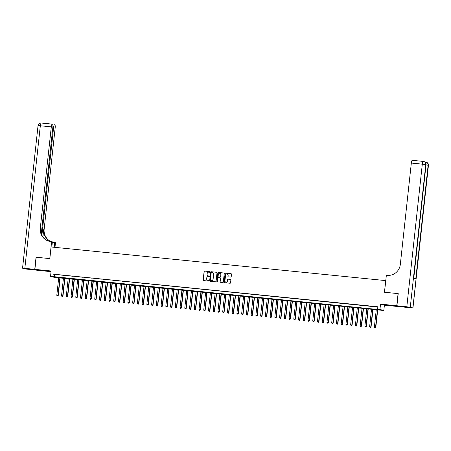<?xml version="1.0" encoding="UTF-8"?>
<svg xmlns="http://www.w3.org/2000/svg" width="451" height="451" viewBox="0 0 451 451"><rect width="100%" height="100%" fill="white"/><g stroke="black" fill="none" stroke-linecap="round" stroke-linejoin="round"><path stroke-width="0.68" d="M209.856 271.936A0.333 0.327 -74.7 0 0 209.563 271.57L204.624 271.074A0.479 0.468 -74.7 0 0 204.106 271.502L203.175 280.071A0.479 0.468 -74.7 0 0 203.587 280.595L208.531 281.091A0.333 0.327 -74.7 0 0 208.892 280.787A0.333 0.327 -74.7 0 0 208.604 280.421L207.962 280.359A1.533 1.494 -74.7 0 1 206.643 278.684L206.716 277.974A1.533 1.494 -74.7 0 1 208.373 276.598L209.01 276.66A0.333 0.327 -74.7 0 0 209.377 276.362A0.333 0.327 -74.7 0 0 209.084 275.995L208.447 275.933A1.533 1.494 -74.7 0 1 207.122 274.259L207.201 273.543A1.533 1.494 -74.7 0 1 208.852 272.173L209.495 272.235A0.333 0.327 -74.7 0 0 209.856 271.936M391.722 305.423L396.316 306.06L391.722 305.423M42.163 270.29L46.763 270.921L42.163 270.29M230.709 277.089A0.479 0.468 -74.7 0 0 231.222 276.655L231.487 274.253A0.479 0.468 -74.7 0 0 231.07 273.729L225.579 273.176A0.479 0.468 -74.7 0 0 225.066 273.605L224.136 282.179A0.479 0.468 -74.7 0 0 224.547 282.698L230.038 283.251A0.479 0.468 -74.7 0 0 230.551 282.822L230.867 279.919A0.479 0.468 -74.7 0 0 230.455 279.394L228.105 279.158A0.479 0.468 -74.7 0 0 227.592 279.586L227.434 281.029A1.28 1.252 -74.7 0 1 225.85 282.14A1.28 1.252 -74.7 0 1 224.942 280.776L225.556 275.138A1.28 1.252 -74.7 0 1 227.141 274.028A1.28 1.252 -74.7 0 1 228.048 275.386L227.941 276.328A0.479 0.468 -74.7 0 0 228.358 276.852L230.709 277.089M377.583 309.206L379.951 309.442L383.812 310.497L381.445 310.26L54.396 277.382L50.54 276.333L379.144 309.634L377.583 309.206L377.848 306.781L53.173 274.146L52.908 276.57M50.54 276.333L51.115 270.995L34.885 269.365L36.204 257.239L49.83 258.609L51.093 246.968L385.718 280.607L384.455 292.242L398.081 293.612L396.767 305.739L380.531 304.109L379.951 309.442M217.016 272.799A0.479 0.468 -74.7 0 0 216.604 272.274L211.113 271.722A0.479 0.468 -74.7 0 0 210.594 272.156L209.664 280.725A0.479 0.468 -74.7 0 0 210.076 281.244L215.567 281.796A0.479 0.468 -74.7 0 0 216.085 281.368L217.016 272.799M218.346 272.449L223.837 273.002A0.479 0.468 -74.7 0 1 224.248 273.526L223.318 282.095A0.479 0.468 -74.7 0 1 222.8 282.523L220.454 282.287A0.479 0.468 -74.7 0 1 220.037 281.768L220.415 278.29A0.479 0.468 -74.7 0 0 220.003 277.765L218.447 277.613A0.479 0.468 -74.7 0 0 217.929 278.041L217.534 281.655A0.333 0.327 -74.7 0 1 217.123 281.948A0.333 0.327 -74.7 0 1 216.886 281.593L217.827 272.878A0.479 0.468 -74.7 0 1 218.346 272.449L223.938 273.03A0.479 0.468 -74.7 0 0 223.938 273.03L223.837 273.002M400.629 306.77L396.767 305.739M34.885 269.365L38.747 270.42L51.048 271.654M58.906 274.851L56.059 274.563L58.906 274.851M63.647 275.324L60.8 275.042L63.647 275.324M68.383 275.803L65.542 275.516L68.383 275.803M73.124 276.283L70.283 275.995L73.124 276.283M77.865 276.756L75.018 276.469L77.865 276.756M82.606 277.235L79.759 276.948L82.606 277.235M87.342 277.709L84.5 277.421L87.342 277.709M92.083 278.188L89.242 277.901L92.083 278.188M96.824 278.662L93.977 278.374L96.824 278.662M101.565 279.141L98.718 278.853L101.565 279.141M106.301 279.614L103.459 279.327L106.301 279.614M111.042 280.094L108.201 279.806L111.042 280.094M115.783 280.567L112.936 280.28L115.783 280.567M120.524 281.046L117.677 280.759L120.524 281.046M125.26 281.52L122.418 281.232L125.26 281.52M130.001 281.999L127.159 281.712L130.001 281.999M134.742 282.473L131.895 282.185L134.742 282.473M139.483 282.952L136.636 282.664L139.483 282.952M144.219 283.425L141.377 283.138L144.219 283.425M148.96 283.904L146.118 283.617L148.96 283.904M153.701 284.378L150.854 284.096L153.701 284.378M158.442 284.857L155.595 284.57L158.442 284.857M163.177 285.331L160.336 285.049L163.177 285.331M167.919 285.81L165.077 285.522L167.919 285.81M172.66 286.284L169.813 286.002L172.66 286.284M177.401 286.763L174.554 286.475L177.401 286.763M182.136 287.236L179.295 286.954L182.136 287.236M186.877 287.715L184.036 287.428L186.877 287.715M191.619 288.189L188.772 287.907L191.619 288.189M196.36 288.668L193.513 288.381L196.36 288.668M201.095 289.142L198.254 288.86L201.095 289.142M205.836 289.621L202.995 289.333L205.836 289.621M210.578 290.094L207.731 289.813L210.578 290.094M215.319 290.574L212.472 290.286L215.319 290.574M220.054 291.047L217.213 290.765L220.054 291.047M224.795 291.526L221.954 291.239L224.795 291.526M229.536 292L226.69 291.718L229.536 292M234.278 292.479L231.431 292.192L234.278 292.479M239.013 292.953L236.172 292.671L239.013 292.953M243.754 293.432L240.913 293.144L243.754 293.432M248.495 293.905L245.654 293.624L248.495 293.905M253.236 294.385L250.39 294.097L253.236 294.385M257.972 294.864L255.131 294.576L257.972 294.864M262.713 295.337L259.872 295.05L262.713 295.337M267.454 295.817L264.613 295.529L267.454 295.817M272.195 296.29L269.348 296.003L272.195 296.29M276.937 296.769L274.09 296.482L276.937 296.769M281.672 297.243L278.831 296.955L281.672 297.243M286.413 297.722L283.572 297.435L286.413 297.722M291.154 298.196L288.307 297.908L291.154 298.196M295.895 298.675L293.049 298.387L295.895 298.675M300.631 299.148L297.79 298.861L300.631 299.148M305.372 299.627L302.531 299.34L305.372 299.627M310.113 300.101L307.266 299.814L310.113 300.101M314.854 300.58L312.007 300.293L314.854 300.58M319.59 301.054L316.749 300.766L319.59 301.054M324.331 301.533L321.49 301.245L324.331 301.533M329.072 302.007L326.225 301.719L329.072 302.007M333.813 302.486L330.966 302.198L333.813 302.486M338.549 302.959L335.707 302.677L338.549 302.959M343.29 303.438L340.449 303.151L343.29 303.438M348.031 303.912L345.184 303.63L348.031 303.912M352.772 304.391L349.925 304.104L352.772 304.391M357.508 304.865L354.666 304.583L357.508 304.865M362.249 305.344L359.408 305.056L362.249 305.344M366.99 305.817L364.143 305.536L366.99 305.817M371.731 306.297L368.884 306.009L371.731 306.297M53.173 274.146L377.814 307.046M373.885 306.556L376.732 306.843L373.89 306.511M380.531 304.109L384.393 305.164L400.623 306.793M384.393 305.164L383.812 310.497M54.734 274.569L54.475 276.999M208.261 275.899A1.533 1.494 -74.7 0 0 208.548 275.961L208.447 275.933M209.084 275.995L208.548 275.961M207.776 280.33A1.533 1.494 -74.7 0 0 208.069 280.387L207.962 280.359M208.706 280.454L208.069 280.387M209.563 271.57L204.726 271.102A0.479 0.468 -74.7 0 0 204.207 271.53L203.277 280.099A0.479 0.468 -74.7 0 0 203.564 280.59M216.728 272.308A0.479 0.468 -74.7 0 0 216.705 272.303L211.215 271.75A0.479 0.468 -74.7 0 0 210.702 272.184L209.771 280.753A0.479 0.468 -74.7 0 0 210.059 281.244M211.553 272.443A0.333 0.327 -74.7 0 0 211.192 272.742L210.375 280.263A0.333 0.327 -74.7 0 0 210.769 280.657L211.339 280.697A1.533 1.494 -74.7 0 0 212.99 279.327L213.548 274.185A1.533 1.494 -74.7 0 0 212.224 272.511L211.553 272.443M212.517 272.567A1.533 1.494 -74.7 0 1 213.656 274.214L213.097 279.355A1.533 1.494 -74.7 0 1 211.44 280.725L210.769 280.657M220.127 277.799A0.479 0.468 -74.7 0 1 220.522 278.318L220.144 281.796A0.479 0.468 -74.7 0 0 220.432 282.287M218.453 272.477A0.479 0.468 -74.7 0 0 217.934 272.911L216.987 281.621A0.333 0.327 -74.7 0 0 217.173 281.96M220.81 274.682A1.28 1.252 -74.7 0 0 219.902 273.323A1.28 1.252 -74.7 0 0 218.318 274.433L218.104 276.424A0.479 0.468 -74.7 0 0 218.622 276.97L220.077 277.1A0.479 0.468 -74.7 0 0 220.595 276.672L220.911 274.71A1.28 1.252 -74.7 0 0 219.953 273.34M220.911 274.71L220.697 276.7A0.479 0.468 -74.7 0 1 220.178 277.128L218.622 276.97M227.191 274.039A1.28 1.252 -74.7 0 1 228.15 275.414L228.048 276.356A0.479 0.468 -74.7 0 0 228.336 276.846M225.906 282.151A1.28 1.252 -74.7 0 0 227.535 281.058L227.434 281.029M230.455 279.394L230.562 279.423A0.479 0.468 -74.7 0 0 230.562 279.423L228.212 279.186A0.479 0.468 -74.7 0 0 227.693 279.614L227.535 281.058M231.2 273.763A0.479 0.468 -74.7 0 0 231.177 273.757L225.686 273.205A0.479 0.468 -74.7 0 0 225.167 273.639L224.237 282.208A0.479 0.468 -74.7 0 0 224.525 282.698M58.726 277.551L56.798 295.298L58.241 295.49L60.175 277.698M57.638 296.031L57.159 295.986L57.739 296.059L57.982 295.416L59.91 277.669M57.159 295.986L56.798 295.298M58.241 295.49L57.739 296.059M34.744 269.348L36.057 257.222L49.779 258.603L51.623 241.629L50.816 241.544A12.205 11.901 105.3 0 1 48.922 241.195A12.205 11.901 105.3 0 1 40.286 228.229L51.301 126.866L40.325 125.761L24.833 268.356L34.744 269.348L38.606 270.38M54.205 247.283L54.729 242.475L52.339 242.238M54.729 242.475L55.484 242.683L54.977 247.357M51.623 241.629L52.384 241.837L51.814 247.041M41.898 235.213L53.601 127.492A2.931 0.643 95.7 0 1 54.52 124.747A2.931 0.643 95.7 0 1 54.543 124.752L54.847 124.837A2.931 0.643 95.7 0 1 55.157 127.921L44.147 229.283A12.205 11.901 105.3 0 0 50.901 241.556M50.704 241.533A12.205 11.901 105.3 0 1 43.77 229.181L42.935 236.905M24.833 268.356L22.55 268.21L25.228 268.948L38.6 270.403M41.289 233.787L52.857 127.289A2.931 0.643 95.7 0 0 52.547 124.211L52.243 124.126A2.931 0.643 95.7 0 0 52.22 124.121A2.931 0.643 95.7 0 0 51.301 126.866M52.592 242.198A12.205 11.901 105.3 0 1 52.35 242.125A12.205 11.901 105.3 0 0 52.406 242.148A12.205 11.901 105.3 0 0 53.088 242.311M49.108 241.246A12.205 11.901 105.3 0 1 40.663 228.336L40.286 228.229M396.908 305.755L400.77 306.81L412.958 307.948L410.28 307.204L396.908 305.755L398.222 293.629L384.5 292.248L386.349 275.273L387.155 275.358A12.205 11.901 -74.7 0 0 400.319 264.421L411.329 163.053A2.931 0.643 -84.3 0 1 412.248 160.314A2.931 0.643 -84.3 0 1 412.276 160.314L423.201 161.413M406.813 306.748L422.305 164.158L425.772 164.615L413.708 278.177L415.794 278.746L428.123 165.258L428.45 165.359L412.958 307.948M63.461 278.025L61.533 295.771L62.982 295.963L64.916 278.171M62.373 296.51L61.9 296.459L62.48 296.538L62.723 295.895L64.651 278.143M61.9 296.459L61.533 295.771M62.982 295.963L62.48 296.538M68.202 278.504L66.274 296.251L67.723 296.442L69.651 278.65M67.114 296.983L66.641 296.938L67.222 297.012L67.458 296.369L69.386 278.622M66.641 296.938L66.274 296.251M67.723 296.442L67.222 297.012M72.944 278.977L71.016 296.724L72.459 296.916L74.392 279.124M71.856 297.463L71.382 297.412L71.957 297.491L72.199 296.848L74.127 279.096M71.382 297.412L71.016 296.724M72.459 296.916L71.957 297.491M77.685 279.457L75.757 297.203L77.2 297.395L79.134 279.603M76.597 297.936L76.118 297.891L76.698 297.964L76.941 297.322L78.869 279.575M76.118 297.891L75.757 297.203M77.2 297.395L76.698 297.964M82.42 279.93L80.492 297.677L81.941 297.869L83.875 280.077M81.332 298.415L80.859 298.365L81.439 298.444L81.682 297.801L83.61 280.048M80.859 298.365L80.492 297.677M81.941 297.869L81.439 298.444M87.161 280.409L85.233 298.156L86.682 298.348L88.61 280.556M86.073 298.889L85.6 298.844L86.18 298.917L86.417 298.274L88.345 280.528M85.6 298.844L85.233 298.156M86.682 298.348L86.18 298.917M91.903 280.883L89.974 298.63L91.418 298.821L93.351 281.029M90.814 299.368L90.341 299.317L90.916 299.396L91.158 298.754L93.086 281.001M90.341 299.317L89.974 298.63M91.418 298.821L90.916 299.396M96.644 281.362L94.716 299.109L96.159 299.301L98.093 281.509M95.556 299.842L95.076 299.797L95.657 299.87L95.9 299.227L97.828 281.48M95.076 299.797L94.716 299.109M96.159 299.301L95.657 299.87M101.379 281.836L99.451 299.582L100.9 299.774L102.834 281.982M100.291 300.321L99.818 300.27L100.398 300.349L100.641 299.706L102.569 281.954M99.818 300.27L99.451 299.582M100.9 299.774L100.398 300.349M106.12 282.315L104.192 300.062L105.641 300.253L107.575 282.461M105.032 300.794L104.559 300.749L105.139 300.823L105.376 300.18L107.304 282.433M104.559 300.749L104.192 300.062M105.641 300.253L105.139 300.823M110.861 282.788L108.933 300.541L110.377 300.727L112.31 282.935M109.773 301.274L109.3 301.223L109.875 301.302L110.117 300.659L112.045 282.907M109.3 301.223L108.933 300.541M110.377 300.727L109.875 301.302M115.603 283.267L113.675 301.014L115.118 301.206L117.051 283.414M114.515 301.747L114.035 301.702L114.616 301.781L114.858 301.133L116.786 283.386M114.035 301.702L113.675 301.014M115.118 301.206L114.616 301.781M120.338 283.741L118.41 301.493L119.859 301.68L121.793 283.888M119.25 302.226L118.776 302.181L119.357 302.255L119.6 301.612L121.528 283.865M118.776 302.181L118.41 301.493M119.859 301.68L119.357 302.255M125.079 284.22L123.151 301.967L124.6 302.159L126.534 284.367M123.991 302.7L123.518 302.655L124.098 302.734L124.335 302.085L126.263 284.339M123.518 302.655L123.151 301.967M124.6 302.159L124.098 302.734M129.82 284.694L127.892 302.446L129.336 302.632L131.269 284.84M128.732 303.179L128.259 303.134L128.834 303.207L129.076 302.565L131.004 284.818M128.259 303.134L127.892 302.446M129.336 302.632L128.834 303.207M134.561 285.173L132.633 302.92L134.077 303.111L136.01 285.32M133.473 303.658L133 303.608L133.575 303.686L133.817 303.038L135.745 285.291M133 303.608L132.633 302.92M134.077 303.111L133.575 303.686M139.297 285.646L137.369 303.399L138.818 303.585L140.751 285.793M138.209 304.132L137.735 304.087L138.316 304.16L138.558 303.517L140.486 285.771M137.735 304.087L137.369 303.399M138.818 303.585L138.316 304.16M144.038 286.126L142.11 303.873L143.559 304.064L145.493 286.272M142.95 304.611L142.477 304.56L143.057 304.639L143.294 303.991L145.222 286.244M142.477 304.56L142.11 303.873M143.559 304.064L143.057 304.639M148.779 286.599L146.851 304.352L148.294 304.538L150.228 286.746M147.691 305.085L147.218 305.039L147.793 305.113L148.035 304.47L149.963 286.723M147.218 305.039L146.851 304.352M148.294 304.538L147.793 305.113M153.52 287.078L151.592 304.825L153.036 305.017L154.969 287.225M152.432 305.564L151.959 305.513L152.534 305.592L152.776 304.944L154.704 287.197M151.959 305.513L151.592 304.825M153.036 305.017L152.534 305.592M158.262 287.552L156.334 305.304L157.777 305.49L159.71 287.699M157.168 306.037L156.694 305.992L157.275 306.066L157.517 305.423L159.445 287.676M156.694 305.992L156.334 305.304M157.777 305.49L157.275 306.066M162.997 288.031L161.069 305.778L162.518 305.97L164.452 288.178M161.909 306.517L161.435 306.466L162.016 306.545L162.253 305.896L164.181 288.15M161.435 306.466L161.069 305.778M162.518 305.97L162.016 306.545M167.738 288.505L165.81 306.257L167.253 306.443L169.187 288.651M166.65 306.99L166.177 306.945L166.752 307.018L166.994 306.376L168.922 288.629M166.177 306.945L165.81 306.257M167.253 306.443L166.752 307.018M172.479 288.984L170.551 306.731L171.994 306.922L173.928 289.13M171.391 307.469L170.918 307.419L171.493 307.497L171.735 306.849L173.663 289.102M170.918 307.419L170.551 306.731M171.994 306.922L171.493 307.497M177.22 289.463L175.292 307.21L176.736 307.396L178.669 289.604M176.127 307.943L175.653 307.898L176.234 307.971L176.476 307.328L178.404 289.581M175.653 307.898L175.292 307.21M176.736 307.396L176.234 307.971M181.956 289.937L180.028 307.683L181.477 307.875L183.41 290.083M180.868 308.422L180.394 308.371L180.975 308.45L181.212 307.802L183.14 290.055M180.394 308.371L180.028 307.683M181.477 307.875L180.975 308.45M186.697 290.416L184.769 308.163L186.218 308.349L188.146 290.557M185.609 308.896L185.135 308.85L185.711 308.924L185.953 308.281L187.881 290.534M185.135 308.85L184.769 308.163M186.218 308.349L185.711 308.924M191.438 290.889L189.51 308.636L190.953 308.828L192.887 291.036M190.35 309.375L189.877 309.324L190.452 309.403L190.694 308.755L192.622 291.008M189.877 309.324L189.51 308.636M190.953 308.828L190.452 309.403M196.179 291.369L194.251 309.115L195.695 309.307L197.628 291.509M195.086 309.848L194.612 309.803L195.193 309.876L195.435 309.234L197.363 291.487M194.612 309.803L194.251 309.115M195.695 309.307L195.193 309.876M200.915 291.842L198.987 309.589L200.436 309.781L202.369 291.989M199.827 310.327L199.353 310.277L199.934 310.356L200.176 309.707L202.104 291.96M199.353 310.277L198.987 309.589M200.436 309.781L199.934 310.356M205.656 292.321L203.728 310.068L205.177 310.26L207.105 292.462M204.568 310.801L204.094 310.756L204.669 310.829L204.912 310.187L206.84 292.44M204.094 310.756L203.728 310.068M205.177 310.26L204.669 310.829M210.397 292.795L208.469 310.542L209.912 310.733L211.846 292.941M209.309 311.28L208.836 311.229L209.411 311.308L209.653 310.66L211.581 292.913M208.836 311.229L208.469 310.542M209.912 310.733L209.411 311.308M215.138 293.274L213.21 311.021L214.653 311.213L216.587 293.415M214.045 311.754L213.571 311.709L214.152 311.782L214.394 311.139L216.322 293.392M213.571 311.709L213.21 311.021M214.653 311.213L214.152 311.782M219.874 293.748L217.946 311.494L219.395 311.686L221.328 293.894M218.786 312.233L218.312 312.182L218.893 312.261L219.135 311.613L221.063 293.866M218.312 312.182L217.946 311.494M219.395 311.686L218.893 312.261M224.615 294.227L222.687 311.974L224.136 312.165L226.064 294.373M223.527 312.706L223.053 312.661L223.628 312.735L223.871 312.092L225.799 294.345M223.053 312.661L222.687 311.974M224.136 312.165L223.628 312.735M229.356 294.7L227.428 312.447L228.871 312.639L230.805 294.847M228.268 313.186L227.794 313.135L228.369 313.214L228.612 312.566L230.54 294.819M227.794 313.135L227.428 312.447M228.871 312.639L228.369 313.214M234.097 295.18L232.169 312.926L233.612 313.118L235.546 295.326M233.004 313.659L232.53 313.614L233.111 313.687L233.353 313.045L235.281 295.298M232.53 313.614L232.169 312.926M233.612 313.118L233.111 313.687M238.833 295.653L236.905 313.4L238.353 313.592L240.287 295.8M237.745 314.138L237.271 314.088L237.852 314.167L238.094 313.518L240.022 295.771M237.271 314.088L236.905 313.4M238.353 313.592L237.852 314.167M243.574 296.132L241.646 313.879L243.095 314.071L245.023 296.279M242.486 314.612L242.012 314.567L242.587 314.64L242.83 313.997L244.758 296.251M242.012 314.567L241.646 313.879M243.095 314.071L242.587 314.64M248.315 296.606L246.387 314.353L247.83 314.544L249.764 296.752M247.227 315.091L246.753 315.04L247.328 315.119L247.571 314.477L249.499 296.724M246.753 315.04L246.387 314.353M247.83 314.544L247.328 315.119M253.056 297.085L251.128 314.832L252.571 315.023L254.505 297.232M251.962 315.565L251.489 315.52L252.07 315.593L252.312 314.95L254.24 297.203M251.489 315.52L251.128 314.832M252.571 315.023L252.07 315.593M257.792 297.559L255.864 315.305L257.312 315.497L259.246 297.705M256.704 316.044L256.23 315.993L256.811 316.072L257.053 315.429L258.981 297.677M256.23 315.993L255.864 315.305M257.312 315.497L256.811 316.072M262.533 298.038L260.605 315.785L262.054 315.976L263.982 298.184M261.445 316.517L260.971 316.472L261.552 316.546L261.789 315.903L263.717 298.156M260.971 316.472L260.605 315.785M262.054 315.976L261.552 316.546M267.274 298.511L265.346 316.258L266.789 316.45L268.723 298.658M266.186 316.997L265.712 316.946L266.287 317.025L266.53 316.382L268.458 298.63M265.712 316.946L265.346 316.258M266.789 316.45L266.287 317.025M272.015 298.99L270.087 316.737L271.53 316.929L273.464 299.137M270.927 317.47L270.448 317.425L271.028 317.498L271.271 316.856L273.199 299.109M270.448 317.425L270.087 316.737M271.53 316.929L271.028 317.498M276.751 299.464L274.822 317.211L276.271 317.403L278.205 299.611M275.662 317.949L275.189 317.899L275.77 317.978L276.012 317.335L277.94 299.582M275.189 317.899L274.822 317.211M276.271 317.403L275.77 317.978M281.492 299.943L279.564 317.69L281.012 317.882L282.94 300.09M280.404 318.423L279.93 318.378L280.511 318.451L280.748 317.808L282.676 300.062M279.93 318.378L279.564 317.69M281.012 317.882L280.511 318.451M286.233 300.417L284.305 318.164L285.748 318.355L287.682 300.563M285.145 318.902L284.671 318.851L285.246 318.93L285.489 318.288L287.417 300.535M284.671 318.851L284.305 318.164M285.748 318.355L285.246 318.93M290.974 300.896L289.046 318.643L290.489 318.834L292.423 301.042M289.886 319.376L289.407 319.331L289.987 319.404L290.23 318.761L292.158 301.014M289.407 319.331L289.046 318.643M290.489 318.834L289.987 319.404M295.709 301.369L293.781 319.122L295.23 319.308L297.164 301.516M294.621 319.855L294.148 319.804L294.728 319.883L294.971 319.24L296.899 301.488M294.148 319.804L293.781 319.122M295.23 319.308L294.728 319.883M300.451 301.849L298.523 319.596L299.971 319.787L301.899 301.995M299.363 320.328L298.889 320.283L299.47 320.357L299.706 319.714L301.634 301.967M298.889 320.283L298.523 319.596M299.971 319.787L299.47 320.357M305.192 302.322L303.264 320.075L304.707 320.261L306.641 302.469M304.104 320.808L303.63 320.762L304.205 320.836L304.448 320.193L306.376 302.441M303.63 320.762L303.264 320.075M304.707 320.261L304.205 320.836M309.933 302.801L308.005 320.548L309.448 320.74L311.382 302.948M308.845 321.281L308.366 321.236L308.946 321.315L309.189 320.667L311.117 302.92M308.366 321.236L308.005 320.548M309.448 320.74L308.946 321.315M314.668 303.275L312.74 321.027L314.189 321.213L316.123 303.422M313.58 321.76L313.107 321.715L313.687 321.788L313.93 321.146L315.858 303.399M313.107 321.715L312.74 321.027M314.189 321.213L313.687 321.788M319.409 303.754L317.481 321.501L318.93 321.693L320.864 303.901M318.321 322.234L317.848 322.189L318.429 322.268L318.665 321.619L320.593 303.873M317.848 322.189L317.481 321.501M318.93 321.693L318.429 322.268M324.151 304.228L322.223 321.98L323.666 322.166L325.599 304.374M323.063 322.713L322.589 322.668L323.164 322.741L323.406 322.099L325.334 304.352M322.589 322.668L322.223 321.98M323.666 322.166L323.164 322.741M328.892 304.707L326.964 322.454L328.407 322.645L330.341 304.853M327.804 323.192L327.33 323.142L327.905 323.22L328.148 322.572L330.076 304.825M327.33 323.142L326.964 322.454M328.407 322.645L327.905 323.22M333.627 305.18L331.699 322.933L333.148 323.119L335.082 305.327M332.539 323.666L332.066 323.621L332.646 323.694L332.889 323.051L334.817 305.304M332.066 323.621L331.699 322.933M333.148 323.119L332.646 323.694M338.368 305.66L336.44 323.406L337.889 323.598L339.823 305.806M337.28 324.145L336.807 324.094L337.387 324.173L337.624 323.525L339.552 305.778M336.807 324.094L336.44 323.406M337.889 323.598L337.387 324.173M343.11 306.133L341.182 323.886L342.625 324.072L344.558 306.28M342.021 324.619L341.548 324.573L342.123 324.647L342.365 324.004L344.293 306.257M341.548 324.573L341.182 323.886M342.625 324.072L342.123 324.647M347.851 306.612L345.923 324.359L347.366 324.551L349.3 306.759M346.763 325.098L346.289 325.047L346.864 325.126L347.107 324.478L349.035 306.731M346.289 325.047L345.923 324.359M347.366 324.551L346.864 325.126M352.586 307.086L350.658 324.838L352.107 325.024L354.041 307.232M351.498 325.571L351.025 325.526L351.605 325.599L351.848 324.957L353.776 307.21M351.025 325.526L350.658 324.838M352.107 325.024L351.605 325.599M357.327 307.565L355.399 325.312L356.848 325.504L358.782 307.712M356.239 326.05L355.766 326L356.346 326.079L356.583 325.43L358.511 307.683M355.766 326L355.399 325.312M356.848 325.504L356.346 326.079M362.068 308.044L360.14 325.791L361.584 325.977L363.517 308.185M360.98 326.524L360.507 326.479L361.082 326.552L361.324 325.91L363.252 308.163M360.507 326.479L360.14 325.791M361.584 325.977L361.082 326.552M366.81 308.518L364.882 326.265L366.325 326.456L368.258 308.664M365.722 327.003L365.248 326.952L365.823 327.031L366.065 326.383L367.993 308.636M365.248 326.952L364.882 326.265M366.325 326.456L365.823 327.031M371.551 308.997L369.623 326.744L371.066 326.93L373 309.138M370.457 327.477L369.983 327.432L370.564 327.505L370.807 326.862L372.735 309.115M369.983 327.432L369.623 326.744M371.066 326.93L370.564 327.505M376.286 309.471L374.358 327.217L375.807 327.409L377.741 309.617M375.198 327.956L374.725 327.905L375.305 327.984L375.542 327.336L377.47 309.589M374.725 327.905L374.358 327.217M375.807 327.409L375.305 327.984M43.77 229.181L44.147 229.283M52.22 124.121L41.244 123.016A2.931 2.931 0 0 0 38.042 125.615L40.325 125.761A2.931 0.643 -84.3 0 1 41.244 123.016A2.931 0.643 -84.3 0 1 41.267 123.022L52.192 124.121M53.601 127.492L52.846 127.419M412.89 307.92L428.382 165.325A2.931 2.858 -74.7 0 0 426.308 162.213L426.048 162.146A2.931 2.858 105.3 0 1 428.123 165.258L426.077 164.953M413.776 278.194L426.037 164.683A2.931 2.858 -74.7 0 0 423.963 161.576L423.703 161.503A2.931 2.931 0 0 0 423.224 161.413A2.931 0.643 95.7 0 1 423.247 161.419A2.931 2.858 105.3 0 1 425.772 164.615L410.28 307.204M425.259 162.326A2.931 0.643 95.7 0 1 425.569 162.056A2.931 2.931 0 0 1 426.048 162.146A2.931 2.858 105.3 0 0 425.592 162.061A2.931 0.643 95.7 0 0 425.569 162.056L425.547 162.056M412.248 160.314L423.224 161.413A2.931 0.643 95.7 0 0 422.305 164.158L411.329 163.053M38.042 125.615L22.55 268.21M426.105 164.716A2.931 2.931 0 0 0 423.963 161.576M428.45 165.359A2.931 2.931 0 0 0 426.308 162.213"/></g></svg>
